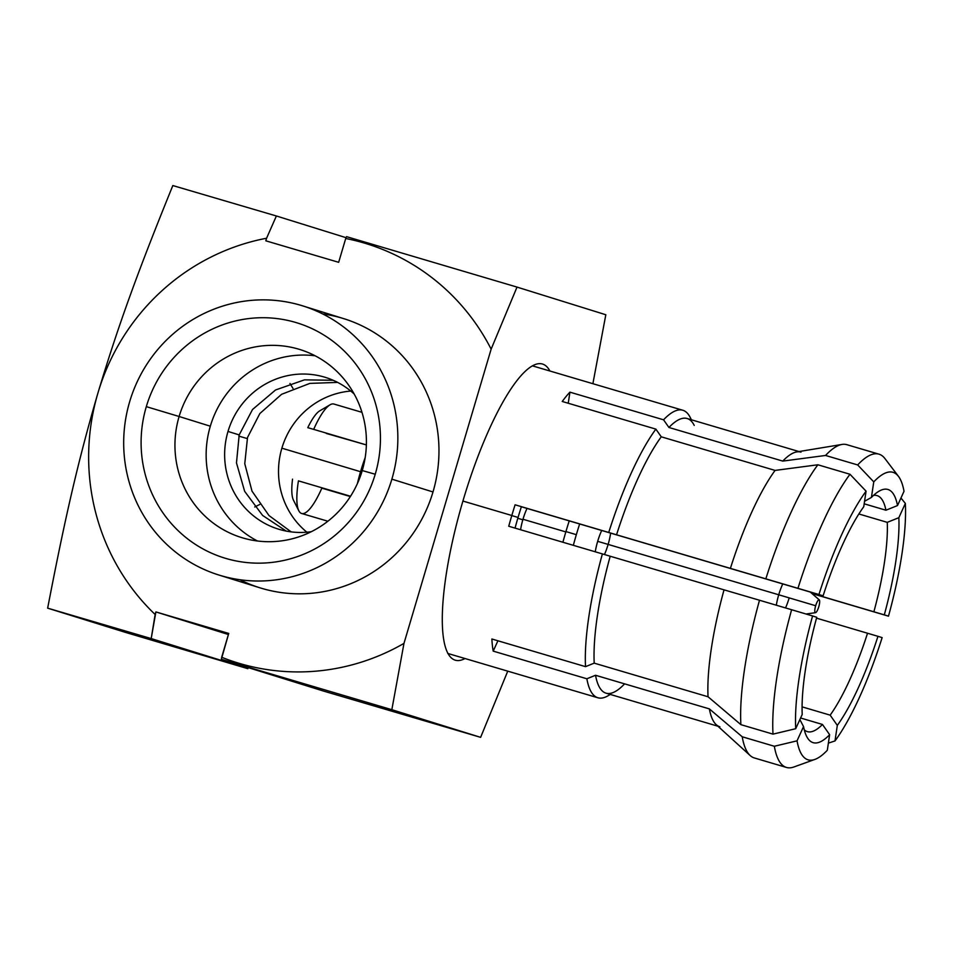 <?xml version="1.0" encoding="UTF-8"?>
<svg xmlns="http://www.w3.org/2000/svg" width="953" height="953" viewBox="0 0 953 953"><rect width="100%" height="100%" fill="white"/><g stroke="black" fill="none" stroke-linecap="round" stroke-linejoin="round"><path stroke-width="1.43" d="M605.822 314.752L592.885 383.702L605.822 314.752L517.014 287.091L605.822 314.752M247.863 668.684L125.57 632.423L47.65 608.157C65.042 517.967 77.896 461.621 97.933 393.029A219.261 212.65 -72.7 0 0 155.136 614.494L155.887 611.921L228.41 634.507L155.887 611.921L228.732 633.435L155.887 611.921L151.205 638.581L47.65 608.157L125.57 632.423L247.863 668.684L151.205 638.581L47.65 608.157C65.042 517.967 77.896 461.621 97.933 393.029A219.261 212.65 -72.7 0 1 266.578 238.238L265.816 240.811L338.66 262.313L345.725 238.488A219.261 212.65 -72.7 0 1 491.14 349.132L403.977 643.382A219.261 212.65 -72.7 0 1 221.668 657.26L228.732 633.435L221.37 659.262L391.838 709.699L221.37 659.262L221.668 657.26A219.261 212.65 -72.7 0 0 403.977 643.382L391.838 709.699L480.634 737.348L323.365 691.02L221.37 659.262L323.365 691.02L480.634 737.348L507.746 671.15L480.634 737.348L391.838 709.699L403.977 643.382L491.14 349.132L517.014 287.091L491.14 349.132A219.261 212.65 -72.7 0 0 345.725 238.488L338.66 262.313L265.816 240.811L266.578 238.238L276.382 215.986L346.082 237.69L276.382 215.986L266.578 238.238A219.261 212.65 -72.7 0 0 97.933 393.029A219.261 212.65 -72.7 0 0 155.136 614.494L151.205 638.581L247.863 668.684L248.316 667.648M549.893 371.003A154.374 37.608 106.4 0 0 462.92 501.04A154.374 37.608 106.4 0 0 464.993 658.535M172.827 185.561L276.382 215.986L172.827 185.561C138.828 269.294 118.72 323.817 97.933 393.029C118.72 323.817 138.828 269.294 172.827 185.561M346.547 236.654L517.014 287.091L346.547 236.654M322.71 313.942A140.949 136.708 107.3 0 1 432.996 491.962A140.949 136.708 107.3 0 1 239.942 579.746M302.673 305.865L343.795 318.671A140.949 136.708 107.3 0 1 432.996 491.962A140.949 136.708 107.3 0 1 259.978 587.822L218.856 575.016A140.949 136.708 -72.7 0 0 391.874 479.156L432.996 491.962L391.874 479.156A140.949 136.708 -72.7 0 0 302.673 305.865A140.949 136.708 -72.7 0 0 129.656 401.737A140.949 136.708 -72.7 0 0 218.856 575.016M129.656 401.737A140.949 136.708 107.3 0 1 300.803 305.294A140.949 136.708 107.3 0 1 391.874 479.156A140.949 136.708 107.3 0 1 220.739 575.588A140.949 136.708 107.3 0 1 129.656 401.737M375.232 474.237A123.056 119.339 -72.7 0 0 295.716 322.459A123.056 119.339 -72.7 0 0 146.309 406.645A123.056 119.339 -72.7 0 0 225.825 558.422A123.056 119.339 -72.7 0 0 375.232 474.237A123.056 119.339 -72.7 0 0 295.716 322.459A123.056 119.339 -72.7 0 0 146.309 406.645L179.116 416.497A98.445 95.479 107.3 0 1 298.646 349.143A98.445 95.479 107.3 0 1 362.247 470.568L375.232 474.237L362.247 470.568A98.445 95.479 107.3 0 1 242.729 537.921A98.445 95.479 107.3 0 1 179.116 416.497L146.309 406.645A123.056 119.339 -72.7 0 0 225.825 558.422A123.056 119.339 -72.7 0 0 375.232 474.237M179.116 416.497A98.445 95.479 -72.7 0 0 241.419 537.516A98.445 95.479 -72.7 0 0 362.247 470.568A98.445 95.479 -72.7 0 0 299.957 349.537A98.445 95.479 -72.7 0 0 179.116 416.497L210.315 426.205L179.116 416.497M257.453 540.994A98.445 95.479 107.3 0 1 210.315 426.205A98.445 95.479 107.3 0 1 315.121 355.779A98.445 95.479 -72.7 0 0 210.315 426.205A98.445 95.479 -72.7 0 0 257.453 540.994M311.333 531.691A79.421 77.026 107.3 0 1 228.005 431.435A79.421 77.026 107.3 0 1 354.194 394.042A79.421 77.026 -72.7 0 0 325.497 377.412A79.421 77.026 -72.7 0 0 228.005 431.435A79.421 77.026 -72.7 0 0 278.264 529.082A79.421 77.026 -72.7 0 0 311.333 531.691M286.234 531.083L262.623 515.454L244.659 491.343L236.475 462.908L239.191 434.913L228.005 431.435L239.191 434.913L252.521 409.504L275.572 389.968L304.472 379.854L333.193 380.283L304.472 379.854L275.572 389.968L252.521 409.504L239.191 434.913M247.208 438.571L238.858 436.105L247.208 438.571M717.907 726.21L606.037 693.176A143.188 34.88 -73.6 0 1 595.53 675.272L709.366 708.889L742.22 736.776L774.336 746.259L797.042 740.838A149.895 36.524 106.4 0 0 827.311 750.261L829.634 734.703A132.002 32.152 -73.6 0 1 803.546 726.579L797.042 740.838A149.895 36.524 106.4 0 0 814.91 759.41A149.895 36.524 106.4 0 0 827.311 750.261L829.634 734.703L822.475 724.459L800.603 718.002L822.475 724.459A123.056 29.972 -73.6 0 1 804.272 729.855A123.056 29.972 106.4 0 0 807.358 731.63A123.056 29.972 106.4 0 0 822.475 724.459L829.634 734.703A132.002 32.152 106.4 0 1 806.607 736.324A132.002 32.152 106.4 0 1 803.546 726.579L797.042 740.838L774.336 746.259A163.32 39.788 106.4 0 0 786.451 767.439L754.335 757.957A163.32 39.788 -73.6 0 1 742.22 736.776A163.32 39.788 106.4 0 0 750.19 755.562L716.227 724.685A143.188 34.88 -73.6 0 1 709.366 708.889A143.188 34.88 106.4 0 0 719.872 726.782M816.518 618.152L877.951 636.318A132.002 32.152 106.4 0 1 837.318 725.388L830.158 715.143A123.056 29.972 106.4 0 0 867.54 633.209A123.056 29.972 -73.6 0 1 830.158 715.143L802.069 706.852L830.158 715.143L837.318 725.388L834.995 740.946L828.383 743.102L834.995 740.946A149.895 36.524 106.4 0 0 882.133 637.617L877.951 636.318A132.002 32.152 -73.6 0 1 837.318 725.388L834.995 740.946A149.895 36.524 106.4 0 0 882.133 637.617M812.016 593.588L888.482 616.174A149.895 36.524 106.4 0 0 905.35 503.422L898.846 517.682A132.002 32.152 -73.6 0 1 884.301 614.864L888.482 616.174A149.895 36.524 106.4 0 0 905.35 503.422L900.954 498.014L905.35 503.422L898.846 517.682L887.267 522.351L858.867 513.977L887.267 522.351A123.056 29.972 -73.6 0 1 873.889 611.755A123.056 29.972 106.4 0 0 887.267 522.351L898.846 517.682A132.002 32.152 106.4 0 1 884.301 614.864L811.837 593.433M800.961 452.127A143.188 34.88 106.4 0 0 782.77 461.097A143.188 34.88 -73.6 0 1 796.768 451.925L842.047 444.443A163.32 39.788 106.4 0 0 825.548 455.463A163.32 39.788 -73.6 0 1 846.836 444.682L878.952 454.164A163.32 39.788 106.4 0 0 857.664 464.945L873.758 481.873L871.423 497.43A132.002 32.152 106.4 0 1 878.964 491.236A132.002 32.152 106.4 0 1 897.512 505.555L885.933 510.224A123.056 29.972 106.4 0 0 877.058 495.596A123.056 29.972 106.4 0 0 873.496 495.405A123.056 29.972 -73.6 0 1 885.933 510.224L864.18 503.803L885.933 510.224L897.512 505.555L904.016 491.295A149.895 36.524 106.4 0 0 873.758 481.873L871.423 497.43A132.002 32.152 -73.6 0 1 897.512 505.555L904.016 491.295A149.895 36.524 106.4 0 0 898.476 476.357A149.895 36.524 106.4 0 0 873.758 481.873L857.664 464.945L825.548 455.463L782.77 461.097L668.935 427.48A143.188 34.88 -73.6 0 1 687.125 418.522L798.995 451.555M816.757 617.27L812.575 615.96A149.895 36.524 106.4 0 0 795.707 728.711L802.212 714.452A132.002 32.152 -73.6 0 1 816.757 617.27A132.002 32.152 106.4 0 0 802.212 714.452L795.707 728.711L773.002 734.132L740.886 724.649L708.043 696.762L594.207 663.145A143.188 34.88 -73.6 0 1 610.194 556.23L724.03 589.847A143.188 34.88 106.4 0 0 708.043 696.762A143.188 34.88 -73.6 0 1 724.03 589.847L759.505 600.247A163.32 39.788 106.4 0 0 740.886 724.649A163.32 39.788 -73.6 0 1 759.505 600.247L791.621 609.729A163.32 39.788 106.4 0 0 773.002 734.132A163.32 39.788 -73.6 0 1 791.621 609.729L812.575 615.96A149.895 36.524 106.4 0 0 795.707 728.711L773.002 734.132L740.886 724.649L708.043 696.762L594.207 663.145L585.523 666.647L491.867 638.998A149.895 36.524 106.4 0 0 493.201 651.125L586.857 678.774A149.895 36.524 106.4 0 0 597.888 697.775A149.895 36.524 106.4 0 0 610.158 694.392M818.937 594.517L823.118 595.816A132.002 32.152 -73.6 0 1 863.74 506.746L866.074 491.188A149.895 36.524 106.4 0 0 818.937 594.517L616.555 534.788A143.188 34.88 -73.6 0 1 661.251 436.808L775.087 470.413A143.188 34.88 106.4 0 0 730.391 568.393A143.188 34.88 -73.6 0 1 775.087 470.413L817.865 464.778A163.32 39.788 106.4 0 0 765.855 578.793A163.32 39.788 -73.6 0 1 817.865 464.778L849.981 474.26A163.32 39.788 106.4 0 0 797.971 588.275A163.32 39.788 -73.6 0 1 849.981 474.26L866.074 491.188A149.895 36.524 106.4 0 0 818.937 594.517M694.237 425.407A143.188 34.88 106.4 0 0 668.935 427.48L782.77 461.097L825.548 455.463L857.664 464.945A163.32 39.788 -73.6 0 1 884.944 458.584L898.476 476.357M814.91 759.41L793.885 766.986A163.32 39.788 -73.6 0 1 774.336 746.259L742.22 736.776L709.366 708.889L595.53 675.272A143.188 34.88 106.4 0 0 615.733 691.259A143.188 34.88 106.4 0 0 624.239 684.218M691.247 419.737A149.895 36.524 106.4 0 0 682.789 410.243A149.895 36.524 106.4 0 0 663.562 419.808L668.935 427.48L663.562 419.808L569.918 392.159A149.895 36.524 106.4 0 0 562.234 401.475L655.878 429.124A149.895 36.524 106.4 0 0 608.741 532.453A149.895 36.524 -73.6 0 1 655.878 429.124L661.251 436.808A143.188 34.88 106.4 0 0 616.555 534.788L515.096 504.804A149.895 36.524 106.4 0 0 511.821 515.502L462.908 501.052L511.821 515.502A149.895 36.524 106.4 0 0 508.735 526.247L602.391 553.907A149.895 36.524 106.4 0 0 585.523 666.647A149.895 36.524 -73.6 0 1 602.391 553.907L610.194 556.23A143.188 34.88 106.4 0 0 594.207 663.145L585.523 666.647L491.867 638.998M568.25 403.25L569.918 392.159L663.562 419.808A149.895 36.524 -73.6 0 1 690.222 417.45L691.401 419.785M610.301 694.439L608.05 695.761A149.895 36.524 -73.6 0 1 586.857 678.774L595.53 675.272L586.857 678.774L493.201 651.125L497.919 640.785M799.865 719.61L803.546 726.579L799.865 719.61M515.037 528.105A123.056 29.972 106.4 0 1 518.063 517.443L511.797 515.585L518.063 517.443A123.056 29.972 106.4 0 1 521.362 506.758L816.876 594.005A123.056 29.972 -73.6 0 1 816.912 593.91A123.056 29.972 106.4 0 0 816.876 594.005L823.118 595.816A132.002 32.152 106.4 0 1 863.74 506.746L866.074 491.188L849.981 474.26L817.865 464.778L775.087 470.413L661.251 436.808L655.878 429.124L562.234 401.475M871.423 497.43L864.562 501.278L871.423 497.43M522.84 519.778L517.813 518.289L522.84 519.778M259.74 504.471L254.737 506.972M289.974 383.475L293.036 388.502M576.339 534.681A114.098 27.792 -73.6 0 1 579.65 523.959A114.098 27.792 106.4 0 0 576.339 534.681A114.098 27.792 106.4 0 0 573.325 545.319A114.098 27.792 -73.6 0 1 576.339 534.681L565.927 531.571L576.339 534.681M608.133 544.413A22.372 5.456 106.4 0 0 610.635 533.108M601.712 530.476A22.372 5.456 106.4 0 0 597.674 541.328A22.372 5.456 106.4 0 0 595.268 551.799M604.464 554.527A22.372 5.456 106.4 0 0 608.085 544.568M562.901 542.245A123.056 29.972 -73.6 0 1 565.927 531.571A123.056 29.972 -73.6 0 1 569.251 520.791M815.673 605.751A6.707 1.632 -73.6 0 1 819.139 599.794A6.707 1.632 -73.6 0 1 818.794 606.716A6.707 1.632 -73.6 0 1 815.327 612.672A6.707 1.632 -73.6 0 1 815.673 605.751L778.732 594.779A22.372 5.456 106.4 0 0 776.326 605.215A22.372 5.456 -73.6 0 1 778.732 594.779L597.674 541.328L778.732 594.779A22.372 5.456 -73.6 0 1 782.758 583.939A22.372 5.456 106.4 0 0 778.732 594.779L815.673 605.751A6.707 1.632 106.4 0 0 815.518 612.684A6.707 1.632 106.4 0 0 818.794 606.716A6.707 1.632 106.4 0 0 819.294 599.89A6.707 1.632 106.4 0 0 815.673 605.751M520.576 529.749A22.372 5.456 -73.6 0 1 522.983 519.266L565.832 531.917L522.983 519.266A22.372 5.456 -73.6 0 1 527.021 508.425M785.534 607.931A22.372 5.456 106.4 0 0 789.144 598.019M327.88 521.231L301.613 513.476A57.049 13.902 -73.6 0 1 298.432 480.86L350.549 496.251L298.432 480.86A57.049 13.902 106.4 0 0 298.789 510.737A57.049 13.902 106.4 0 0 321.852 488.15L350.347 496.561M357.387 483.636A57.049 13.902 -73.6 0 1 360.687 471.223L361.937 471.592L360.687 471.223A57.049 13.902 -73.6 0 1 365.178 457.619A57.049 13.902 106.4 0 0 360.687 471.223A57.049 13.902 106.4 0 0 357.387 483.636M326.355 433.46L366.381 444.932L313.68 429.374A57.049 13.902 -73.6 0 1 333.919 404.048L361.973 412.327M298.789 510.737L293.441 500.122A48.103 11.722 -73.6 0 1 292.535 479.156M313.68 429.374L307.783 427.671A48.103 11.722 -73.6 0 1 319.803 410.814L330.06 404.811A57.049 13.902 106.4 0 0 313.68 429.374M337.636 382.403L309.844 383.392L281.588 394.304L259.835 413.554L247.518 437.498L244.766 463.706L252.009 491.14L268.984 515.537L291.153 531.869M306.866 532.191A79.421 77.026 107.3 0 1 281.874 448.184A79.421 77.026 107.3 0 1 350.775 391.052A79.421 77.026 -72.7 0 0 281.874 448.184A79.421 77.026 -72.7 0 0 306.866 532.191M360.544 471.711L281.874 448.184L360.544 471.711M447.755 653.436L597.888 697.775M682.789 410.243L532.656 365.916M819.294 599.89L810.229 592.039M815.518 612.684L806.024 614.006"/></g></svg>
